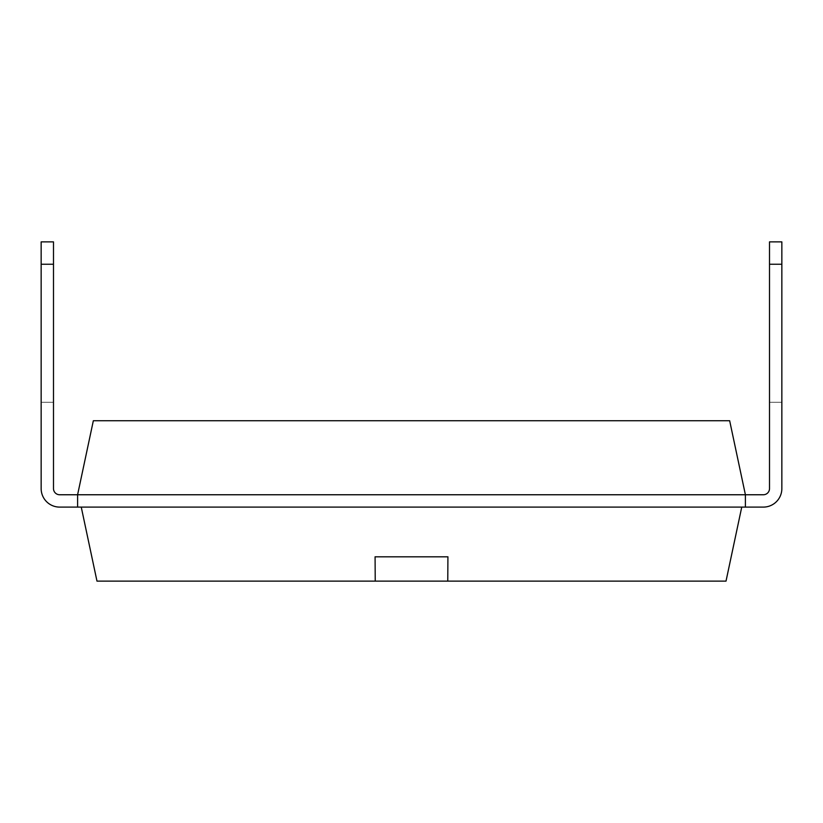 <?xml version="1.0" encoding="UTF-8"?>
<svg xmlns="http://www.w3.org/2000/svg" width="823" height="823" viewBox="0 0 823 823"><rect width="100%" height="100%" fill="white"/><g stroke="black" fill="none" stroke-linecap="round" stroke-linejoin="round"><path stroke-width="0.62" stroke-dasharray="4.12 3.09" d="M781.85 488.584A18.518 18.518 0 0 1 763.333 507.102A18.518 18.518 0 0 0 781.85 488.584A18.518 18.518 0 0 1 763.333 507.102A18.518 18.518 0 0 0 781.85 488.584L781.85 402.262L781.85 488.584A18.518 18.518 0 0 1 763.333 507.102A18.518 18.518 0 0 0 781.85 488.584A18.518 18.518 0 0 1 763.333 507.102A18.518 18.518 0 0 0 781.85 488.584L781.85 402.262L781.85 488.584A18.518 18.518 0 0 1 763.333 507.102A18.518 18.518 0 0 0 781.85 488.584A18.518 18.518 0 0 1 763.333 507.102A18.518 18.518 0 0 0 781.85 488.584L781.85 402.262L781.85 488.584A18.518 18.518 0 0 1 763.333 507.102A18.518 18.518 0 0 0 781.85 488.584A18.518 18.518 0 0 1 763.333 507.102A18.518 18.518 0 0 0 781.85 488.584L781.85 402.262L781.85 488.584A18.518 18.518 0 0 1 763.333 507.102A18.518 18.518 0 0 0 781.85 488.584A18.518 18.518 0 0 1 763.333 507.102A18.518 18.518 0 0 0 781.85 488.584L781.85 241.88L781.85 488.584A18.518 18.518 0 0 1 763.333 507.102A18.518 18.518 0 0 0 781.85 488.584A18.518 18.518 0 0 1 763.333 507.102L59.668 507.102A18.518 18.518 0 0 1 41.15 488.584L41.15 402.262L53.495 402.262L53.495 488.584A6.173 6.173 0 0 0 59.668 494.757L77.599 494.757L77.599 507.102L77.599 494.757L77.599 507.102L77.599 494.757L59.668 494.757L77.599 494.757L59.668 494.757L77.599 494.757L77.599 507.102L77.599 494.757L77.599 507.102L77.599 494.757L59.668 494.757L77.599 494.757L59.668 494.757L77.599 494.757L77.599 507.102L77.599 494.757L77.599 507.102L77.599 494.757L59.668 494.757L77.599 494.757L59.668 494.757L77.599 494.757L77.599 507.102L77.599 494.757L77.599 507.102L77.599 494.757L59.668 494.757L77.599 494.757L59.668 494.757L77.599 494.757L77.599 507.102L77.599 494.757L77.599 507.102L77.599 494.757L59.668 494.757L77.599 494.757L59.668 494.757L77.599 494.757L77.599 507.102L77.599 494.757L77.599 507.102L77.599 494.757L59.668 494.757L77.599 494.757L93.338 420.738L729.662 420.738L745.401 494.757L745.401 507.102L745.401 494.757L745.401 507.102L745.401 494.757L763.333 494.757L745.401 494.757L745.401 507.102L745.401 494.757L745.401 507.102L745.401 494.757L763.333 494.757L745.401 494.757L763.333 494.757L745.401 494.757L745.401 507.102L745.401 494.757L745.401 507.102L745.401 494.757L763.333 494.757L745.401 494.757L763.333 494.757L745.401 494.757L745.401 507.102L745.401 494.757L745.401 507.102L745.401 494.757L763.333 494.757L745.401 494.757L763.333 494.757L745.401 494.757L745.401 507.102L745.401 494.757L745.401 507.102L745.401 494.757L763.333 494.757L745.401 494.757L763.333 494.757L745.401 494.757L745.401 507.102L745.401 494.757L745.401 507.102L745.401 494.757L763.333 494.757L745.401 494.757L763.333 494.757L745.401 494.757L745.401 507.102L77.599 507.102L77.599 494.757L763.333 494.757A6.173 6.173 0 0 0 769.505 488.584L769.505 241.88L769.505 488.584A6.173 6.173 0 0 1 763.333 494.757A6.173 6.173 0 0 0 769.505 488.584L769.505 402.262L769.505 488.584A6.173 6.173 0 0 1 763.333 494.757A6.173 6.173 0 0 0 769.505 488.584L769.505 402.262L769.505 488.584A6.173 6.173 0 0 1 763.333 494.757A6.173 6.173 0 0 0 769.505 488.584L769.505 402.262L769.505 488.584A6.173 6.173 0 0 1 763.333 494.757A6.173 6.173 0 0 0 769.505 488.584L769.505 402.262L769.505 488.584A6.173 6.173 0 0 1 763.333 494.757A6.173 6.173 0 0 0 769.505 488.584L769.505 402.262L769.505 488.584A6.173 6.173 0 0 1 763.333 494.757M781.85 264.234L769.505 264.234L781.85 264.234L769.505 264.234L781.85 264.234L769.505 264.234L781.85 264.234L769.505 264.234L781.85 264.234L769.505 264.234L781.85 264.234L769.505 264.234L781.85 264.234L769.505 264.234L781.85 264.234L769.505 264.234L781.85 264.234L769.505 264.234L781.85 264.234L769.505 264.234L781.85 264.234L769.505 264.234L769.505 402.262L781.85 402.262L769.505 402.262L781.85 402.262L769.505 402.262L769.505 241.88L781.85 241.88L769.505 241.88L781.85 241.88L769.505 241.88L781.85 241.88L769.505 241.88L781.85 241.88L769.505 241.88L781.85 241.88L769.505 241.88L781.85 241.88L769.505 241.88L781.85 241.88L769.505 241.88L781.85 241.88L769.505 241.88L781.85 241.88L769.505 241.88L781.85 241.88L769.505 241.88L781.85 241.88L769.505 241.88L769.505 402.262L769.505 241.88L769.505 402.262L781.85 402.262L769.505 402.262L781.85 402.262L769.505 402.262L769.505 241.88L769.505 402.262L769.505 241.88L769.505 402.262L781.85 402.262L769.505 402.262L781.85 402.262L769.505 402.262L769.505 241.88L769.505 402.262L769.505 241.88L769.505 402.262L781.85 402.262L769.505 402.262L781.85 402.262L769.505 402.262L769.505 241.88L769.505 402.262L769.505 241.88L769.505 402.262L781.85 402.262L769.505 402.262L781.85 402.262L769.505 402.262L781.85 402.262L769.505 402.262L781.85 402.262L769.505 402.262L781.85 402.262L769.505 402.262L781.85 402.262L769.505 402.262L781.85 402.262L769.505 402.262L781.85 402.262L769.505 402.262L781.85 402.262L769.505 402.262L781.85 402.262L769.505 402.262L781.85 402.262L769.505 402.262L781.85 402.262L769.505 402.262L769.505 241.88L769.505 264.234L781.85 264.234L781.85 402.262L781.85 264.234L781.85 402.262L769.505 402.262L769.505 241.88L769.505 264.234L769.505 241.88L781.85 241.88L781.85 402.262L781.85 241.88L781.85 402.262L781.85 241.88L781.85 402.262L781.85 241.88L781.85 402.262L781.85 241.88L781.85 402.262L781.85 241.88L781.85 402.262L781.85 241.88L781.85 402.262L781.85 241.88L781.85 402.262L781.85 241.88L781.85 402.262L781.85 241.88L781.85 264.234L769.505 264.234L769.505 488.584M763.333 507.102L741.749 507.102L726.02 581.12L96.98 581.12L81.251 507.102L741.749 507.102M81.251 507.102L59.668 507.102A18.518 18.518 0 0 1 41.15 488.584A18.518 18.518 0 0 0 59.668 507.102A18.518 18.518 0 0 1 41.15 488.584A18.518 18.518 0 0 0 59.668 507.102L81.251 507.102L59.668 507.102A18.518 18.518 0 0 1 41.15 488.584A18.518 18.518 0 0 0 59.668 507.102A18.518 18.518 0 0 1 41.15 488.584A18.518 18.518 0 0 0 59.668 507.102L77.599 507.102L59.668 507.102A18.518 18.518 0 0 1 41.15 488.584A18.518 18.518 0 0 0 59.668 507.102A18.518 18.518 0 0 1 41.15 488.584A18.518 18.518 0 0 0 59.668 507.102L77.599 507.102L59.668 507.102A18.518 18.518 0 0 1 41.15 488.584A18.518 18.518 0 0 0 59.668 507.102A18.518 18.518 0 0 1 41.15 488.584A18.518 18.518 0 0 0 59.668 507.102L77.599 507.102L59.668 507.102A18.518 18.518 0 0 1 41.15 488.584A18.518 18.518 0 0 0 59.668 507.102L77.599 507.102L59.668 507.102A18.518 18.518 0 0 1 41.15 488.584L41.15 402.262L53.495 402.262L41.15 402.262L53.495 402.262L41.15 402.262L53.495 402.262L41.15 402.262L53.495 402.262L41.15 402.262L53.495 402.262L41.15 402.262L53.495 402.262L41.15 402.262L53.495 402.262L41.15 402.262L53.495 402.262L41.15 402.262L53.495 402.262L41.15 402.262L53.495 402.262L53.495 241.88L53.495 264.234L41.15 264.234L41.15 402.262L53.495 402.262L53.495 241.88L53.495 264.234L53.495 241.88L41.15 241.88L41.15 488.584A18.518 18.518 0 0 0 59.668 507.102A18.518 18.518 0 0 1 41.15 488.584L41.15 264.234L53.495 264.234L53.495 488.584L53.495 241.88L53.495 488.584A6.173 6.173 0 0 0 59.668 494.757A6.173 6.173 0 0 1 53.495 488.584L53.495 402.262L53.495 488.584A6.173 6.173 0 0 0 59.668 494.757A6.173 6.173 0 0 1 53.495 488.584L53.495 402.262L53.495 488.584A6.173 6.173 0 0 0 59.668 494.757A6.173 6.173 0 0 1 53.495 488.584L53.495 402.262L53.495 488.584A6.173 6.173 0 0 0 59.668 494.757A6.173 6.173 0 0 1 53.495 488.584L53.495 402.262L53.495 488.584A6.173 6.173 0 0 0 59.668 494.757A6.173 6.173 0 0 1 53.495 488.584L53.495 402.262L53.495 488.584A6.173 6.173 0 0 0 59.668 494.757M41.15 488.584A18.518 18.518 0 0 0 59.668 507.102M53.495 488.584L53.495 241.88L53.495 402.262L53.495 241.88L53.495 402.262L53.495 241.88L53.495 402.262L53.495 241.88L53.495 402.262L53.495 241.88L53.495 402.262L41.15 402.262L53.495 402.262L41.15 402.262L53.495 402.262L41.15 402.262L53.495 402.262L41.15 402.262L53.495 402.262L41.15 402.262L53.495 402.262L41.15 402.262L53.495 402.262L41.15 402.262L53.495 402.262L41.15 402.262L53.495 402.262L41.15 402.262L53.495 402.262L41.15 402.262L53.495 402.262L53.495 241.88L53.495 402.262L41.15 402.262M769.505 264.234L769.505 402.262L781.85 402.262M53.495 241.88L53.495 264.234L53.495 241.88L41.15 241.88L53.495 241.88M41.15 264.234L53.495 264.234M447.949 563.971L447.949 556.821M375.051 563.971L375.051 556.821"/><path stroke-width="1.23" d="M59.668 507.102L77.599 507.102L59.668 507.102A18.518 18.518 0 0 1 41.15 488.584L41.15 264.234L53.495 264.234L53.495 488.584A6.173 6.173 0 0 0 59.668 494.757L745.401 494.757L729.662 420.738L93.338 420.738L77.599 494.757L77.599 507.102L763.333 507.102A18.518 18.518 0 0 0 781.85 488.584L781.85 264.234L769.505 264.234L769.505 241.88L781.85 241.88L781.85 264.234M769.505 264.234L769.505 488.584A6.173 6.173 0 0 1 763.333 494.757L745.401 494.757L745.401 507.102L763.333 507.102M769.505 488.584A6.173 6.173 0 0 1 763.333 494.757A6.173 6.173 0 0 0 769.505 488.584A6.173 6.173 0 0 1 763.333 494.757A6.173 6.173 0 0 0 769.505 488.584A6.173 6.173 0 0 1 763.333 494.757A6.173 6.173 0 0 0 769.505 488.584A6.173 6.173 0 0 1 763.333 494.757A6.173 6.173 0 0 0 769.505 488.584A6.173 6.173 0 0 1 763.333 494.757A6.173 6.173 0 0 0 769.505 488.584A6.173 6.173 0 0 1 763.333 494.757M781.85 402.262L781.85 488.584M53.495 488.584A6.173 6.173 0 0 0 59.668 494.757A6.173 6.173 0 0 1 53.495 488.584A6.173 6.173 0 0 0 59.668 494.757A6.173 6.173 0 0 1 53.495 488.584A6.173 6.173 0 0 0 59.668 494.757A6.173 6.173 0 0 1 53.495 488.584A6.173 6.173 0 0 0 59.668 494.757A6.173 6.173 0 0 1 53.495 488.584A6.173 6.173 0 0 0 59.668 494.757A6.173 6.173 0 0 1 53.495 488.584A6.173 6.173 0 0 0 59.668 494.757M41.15 488.584L41.15 402.262M741.749 507.102L726.02 581.12L96.98 581.12L81.251 507.102M447.774 581.12L447.918 556.821L375.082 556.821L375.226 581.12M375.051 556.821L447.949 556.821M41.15 264.234L41.15 241.88L53.495 241.88L53.495 264.234"/></g></svg>
